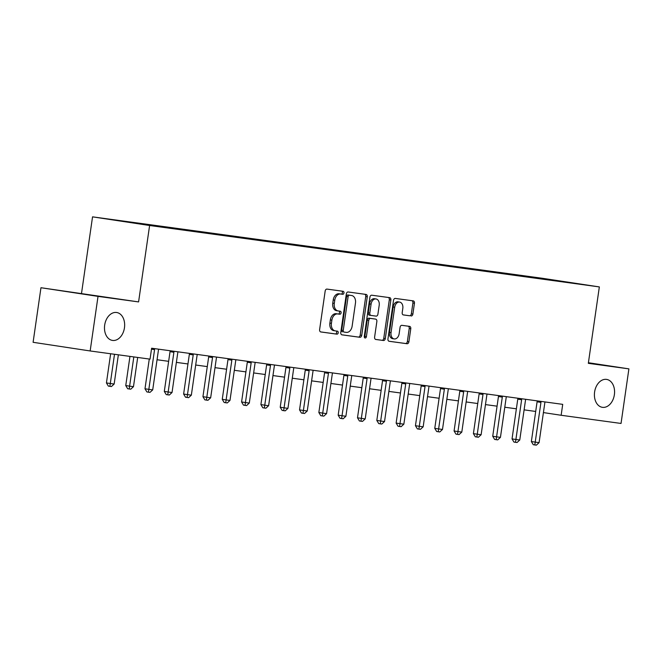 <?xml version="1.0" encoding="UTF-8"?>
<svg xmlns="http://www.w3.org/2000/svg" width="662" height="662" viewBox="0 0 662 662"><rect width="100%" height="100%" fill="white"/><g stroke="black" fill="none" stroke-linecap="round" stroke-linejoin="round"><path stroke-width="0.99" d="M343.967 292.943A1.514 1.076 98.6 0 0 343.131 291.297A1.514 1.076 98.6 0 0 343.123 291.297L327.003 289.095A2.168 1.531 98.6 0 0 325.174 291.032L319.614 329.602A2.168 1.531 98.6 0 0 320.813 331.952L336.941 334.153A1.514 1.076 98.6 0 0 338.224 332.804A1.514 1.076 98.6 0 0 337.388 331.157A1.514 1.076 98.6 0 0 337.38 331.157L335.286 330.868A6.926 4.899 98.6 0 1 335.237 330.868A6.926 4.899 98.6 0 1 331.422 323.354L331.885 320.135A6.926 4.899 98.6 0 1 337.728 313.945L339.813 314.227A1.514 1.076 98.6 0 0 341.096 312.869A1.514 1.076 98.6 0 0 340.26 311.231A1.514 1.076 98.6 0 0 340.251 311.223L338.166 310.941A6.926 4.899 98.6 0 1 338.108 310.933A6.926 4.899 98.6 0 1 334.293 303.419L334.757 300.209A6.926 4.899 98.6 0 1 340.599 294.011L342.684 294.3A1.514 1.076 98.6 0 0 343.967 292.943M338.059 310.925L336.619 310.71A6.926 4.899 98.6 0 1 336.569 310.701A6.926 4.899 98.6 0 1 332.754 303.188L333.218 299.977A6.926 4.899 98.6 0 1 339.06 293.779L341.145 294.06A1.514 1.076 98.6 0 0 342.428 292.712A1.514 1.076 98.6 0 0 341.757 291.115M320.607 331.902L335.402 333.921A1.514 1.076 98.6 0 0 336.677 332.564A1.514 1.076 98.6 0 0 336.015 330.967M335.187 330.859L333.747 330.636A6.926 4.899 98.6 0 1 333.698 330.628A6.926 4.899 98.6 0 1 329.883 323.114L330.346 319.903A6.926 4.899 98.6 0 1 336.188 313.705L338.274 313.995A1.514 1.076 98.6 0 0 339.548 312.638A1.514 1.076 98.6 0 0 338.886 311.041M594.6 392.012A14.117 9.98 98.6 0 0 602.37 407.32A14.117 9.98 98.6 0 0 614.377 394.709A14.117 9.98 98.6 0 0 606.607 379.409A14.117 9.98 98.6 0 0 594.6 392.012M104.679 325.108A14.117 9.98 98.6 0 0 112.449 340.417A14.117 9.98 98.6 0 0 124.456 327.814A14.117 9.98 98.6 0 0 116.686 312.505A14.117 9.98 98.6 0 0 104.679 325.108M533.779 277.163L545.695 278.917L533.779 277.163M411.069 315.981A2.168 1.531 98.6 0 0 412.889 314.045L414.453 303.221A2.168 1.531 98.6 0 0 413.262 300.879L395.346 298.43A2.168 1.531 98.6 0 0 393.518 300.366L387.957 338.936A2.168 1.531 98.6 0 0 389.148 341.286A2.168 1.531 98.6 0 0 389.165 341.286L407.064 343.735A2.168 1.531 98.6 0 0 408.893 341.799L410.779 328.724A2.168 1.531 98.6 0 0 409.588 326.374L401.908 325.332A2.168 1.531 98.6 0 0 400.08 327.26L399.145 333.747A5.793 4.096 98.6 0 1 394.221 338.919A5.793 4.096 98.6 0 1 391.035 332.638L394.693 307.242A5.793 4.096 98.6 0 1 399.616 302.071A5.793 4.096 98.6 0 1 402.81 308.351L402.198 312.588A2.168 1.531 98.6 0 0 403.39 314.93L409.521 315.749A2.168 1.531 98.6 0 0 411.35 313.813L412.906 302.989A2.168 1.531 98.6 0 0 411.921 300.689M588.328 363.33L628.9 368.866L621.039 423.448L561.144 415.273L562.717 404.358L151.623 348.22L150.042 359.135L90.156 350.959L98.026 296.377L138.59 301.913L149.604 225.502L599.342 286.919L588.328 363.33M367.269 296.783A2.168 1.531 98.6 0 0 366.078 294.433A2.168 1.531 98.6 0 0 366.061 294.433L348.162 291.983A2.168 1.531 98.6 0 0 346.342 293.92L340.781 332.498A2.168 1.531 98.6 0 0 341.973 334.84A2.168 1.531 98.6 0 0 341.989 334.848L359.888 337.289A2.168 1.531 98.6 0 0 361.717 335.353L367.269 296.783L365.73 296.543A2.168 1.531 98.6 0 0 364.737 294.251M371.754 295.211L389.653 297.652A2.168 1.531 98.6 0 0 389.653 297.652A2.168 1.531 98.6 0 1 390.861 300.002L385.301 338.572A2.168 1.531 98.6 0 1 383.48 340.508L375.817 339.465A2.168 1.531 98.6 0 0 375.817 339.465A2.168 1.531 98.6 0 1 374.609 337.115L376.86 321.467A2.168 1.531 98.6 0 0 375.668 319.125A2.168 1.531 98.6 0 0 375.652 319.117L370.571 318.43A2.168 1.531 98.6 0 0 368.751 320.367L366.4 336.652A1.514 1.076 98.6 0 1 365.11 338.001A1.514 1.076 98.6 0 1 364.274 336.362L369.926 297.147A2.168 1.531 98.6 0 1 371.754 295.211M116.777 220.363L105.233 218.667L116.777 220.363M149.604 225.502L92.548 216.846L542.286 278.263L599.342 286.919M522.475 276.311L522.566 275.682L126.914 221.654L169.323 228.084L555.526 280.82M522.566 275.682L555.641 280.696M138.59 301.913L40.961 287.722L98.026 296.377M40.961 287.722L33.1 342.304L90.156 350.959M628.9 368.866L588.419 362.726M81.534 293.266L92.548 216.846M543.411 412.583L561.144 415.273M152.79 389.314L157.051 359.739L168.645 361.328M172.112 391.954L176.373 362.379L187.958 363.959M191.426 394.593L195.687 365.019L207.28 366.599M210.748 397.225L215.009 367.658L226.594 369.239M230.07 399.865L234.323 370.29L245.916 371.878M249.384 402.504L253.645 372.929L265.239 374.51M268.706 405.144L272.967 375.569L284.552 377.15M288.02 407.784L292.281 378.209L303.875 379.789M307.342 410.423L311.603 380.849L323.188 382.429M326.656 413.055L330.917 383.48L342.511 385.069M345.978 415.695L350.239 386.12L361.833 387.7M365.3 418.334L369.562 388.76L381.147 390.34M384.614 420.974L388.875 391.399L400.469 392.98M403.936 423.606L408.197 394.039L419.782 395.619M423.25 426.245L427.511 396.67L439.105 398.259M442.572 428.885L446.833 399.31L458.418 400.891M461.886 431.525L466.147 401.95L477.741 403.53M481.208 434.156L485.469 404.59L497.063 406.17M500.53 436.796L504.792 407.229L516.377 408.81M524.105 409.861L535.699 411.45M532.165 277.635L531.892 277.097M552.753 279.943L552.687 280.431M341.774 334.79L358.349 337.057A2.168 1.531 98.6 0 0 360.169 335.121L365.73 296.543M349.404 295.211A1.514 1.076 98.6 0 0 348.121 296.568L343.247 330.429A1.514 1.076 98.6 0 0 344.075 332.067A1.514 1.076 98.6 0 0 344.091 332.076L346.292 332.374A6.926 4.899 98.6 0 0 352.134 326.176L355.469 303.039A6.926 4.899 98.6 0 0 351.654 295.525A6.926 4.899 98.6 0 0 351.596 295.517L347.856 294.979A1.514 1.076 98.6 0 0 346.582 296.336L348.121 296.568M342.535 331.836L342.544 331.836A1.514 1.076 98.6 0 0 342.544 331.836A1.514 1.076 98.6 0 1 341.7 330.197L346.582 296.336M350.157 295.293A6.926 4.899 98.6 0 0 350.107 295.285A6.926 4.899 98.6 0 0 350.057 295.277L351.596 295.517M347.856 294.979L350.057 295.277M375.602 339.416L381.933 340.276A2.168 1.531 98.6 0 0 383.761 338.34L389.322 299.77A2.168 1.531 98.6 0 0 388.329 297.47M374.146 318.894A2.168 1.531 98.6 0 0 374.129 318.885A2.168 1.531 98.6 0 0 374.113 318.885L369.032 318.19A2.168 1.531 98.6 0 0 367.203 320.127L364.861 336.412L366.4 336.652M364.414 337.413A1.514 1.076 98.6 0 0 364.861 336.412M379.202 305.24A5.793 4.096 98.6 0 0 376.016 298.959A5.793 4.096 98.6 0 0 371.084 304.131L369.801 313.076A2.168 1.531 98.6 0 0 370.993 315.426A2.168 1.531 98.6 0 0 371.01 315.426L376.09 316.122A2.168 1.531 98.6 0 0 377.911 314.185L379.202 305.24M376.016 298.959L374.469 298.728A5.793 4.096 98.6 0 0 369.545 303.899L371.084 304.131M370.977 315.418L369.462 315.195A2.168 1.531 98.6 0 1 369.446 315.195A2.168 1.531 98.6 0 1 368.254 312.845L369.545 303.899M403.191 314.88L409.521 315.749M399.616 302.071L398.077 301.839A5.793 4.096 98.6 0 0 393.145 307.011L394.693 307.242M394.221 338.919L392.682 338.687A5.793 4.096 98.6 0 1 389.488 332.407L393.145 307.011M388.95 341.236L405.525 343.495A2.168 1.531 98.6 0 0 407.353 341.559L409.232 328.493A2.168 1.531 98.6 0 0 408.247 326.192M110.637 353.756L106.433 382.926L110.289 383.513L114.154 384.034L118.366 354.807M114.501 354.278L109.884 386.335L108.345 386.095L106.433 382.926M114.154 384.034L111.431 386.542L109.884 386.335M149.273 359.027L144.986 388.776L148.842 389.355L154.569 349.627A2.209 1.556 98.6 0 0 154.577 348.791L154.552 348.617M152.707 389.885L149.984 392.392L148.437 392.177L148.842 389.355L152.707 389.885L158.433 350.148A2.209 1.556 98.6 0 1 158.665 349.354L158.731 349.188M148.437 392.177L146.898 391.945L144.986 388.776M129.959 356.388L125.755 385.565L129.611 386.145L133.476 386.674L137.688 357.447M133.823 356.917L129.206 388.966L127.658 388.735L125.755 385.565M133.476 386.674L130.745 389.182L129.206 388.966M173.891 352.258L170.035 351.679L164.308 391.408L168.165 391.995L173.891 352.258A2.209 1.556 98.6 0 0 173.891 351.431L173.866 351.257M172.029 392.525L169.298 395.032L167.759 394.817L168.165 391.995L172.029 392.525L177.755 352.788A2.209 1.556 98.6 0 1 177.979 351.985L178.053 351.828M170.035 351.679A2.209 1.556 98.6 0 0 170.035 350.843L170.018 350.728M167.759 394.817L166.212 394.585L164.308 391.408M193.205 354.898L189.349 354.311L183.622 394.047L187.478 394.635L193.205 354.898A2.209 1.556 98.6 0 0 193.213 354.071L193.188 353.897M191.343 395.164L188.62 397.663L187.073 397.457L187.478 394.635L191.343 395.164L197.069 355.428A2.209 1.556 98.6 0 1 197.301 354.625L197.367 354.468M189.349 354.311A2.209 1.556 98.6 0 0 189.357 353.483L189.34 353.367M187.073 397.457L185.534 397.225L183.622 394.047M212.527 357.538L208.671 356.95L202.944 396.687L206.801 397.274L212.527 357.538A2.209 1.556 98.6 0 0 212.527 356.71L212.51 356.537M210.665 397.796L207.934 400.303L206.395 400.096L206.801 397.274L210.665 397.796L216.391 358.068A2.209 1.556 98.6 0 1 216.615 357.265L216.689 357.108M208.671 356.95A2.209 1.556 98.6 0 0 208.679 356.123L208.662 356.007M206.395 400.096L204.848 399.856L202.944 396.687M231.841 360.178L227.985 359.59L222.258 399.327L226.114 399.906L231.841 360.178A2.209 1.556 98.6 0 0 231.849 359.342L231.824 359.168M229.979 400.436L227.256 402.943L225.709 402.728L226.114 399.906L229.979 400.436L235.705 360.699A2.209 1.556 98.6 0 1 235.937 359.905L236.011 359.739M227.985 359.59A2.209 1.556 98.6 0 0 227.993 358.763L227.976 358.647M225.709 402.728L224.17 402.496L222.258 399.327M251.163 362.817L247.307 362.23L241.58 401.966L245.437 402.546L251.163 362.817A2.209 1.556 98.6 0 0 251.171 361.982L251.146 361.808M249.301 403.075L246.578 405.583L245.031 405.367L245.437 402.546L249.301 403.075L255.027 363.339A2.209 1.556 98.6 0 1 255.259 362.544L255.325 362.379M247.307 362.23A2.209 1.556 98.6 0 0 247.315 361.402L247.298 361.287M245.031 405.367L243.484 405.136L241.58 401.966M270.477 365.449L266.629 364.87L260.902 404.598L264.759 405.185L270.477 365.449A2.209 1.556 98.6 0 0 270.485 364.621L270.46 364.448M268.615 405.715L265.892 408.214L264.345 408.007L264.759 405.185L268.615 405.715L274.341 365.978A2.209 1.556 98.6 0 1 274.573 365.176L274.647 365.019M266.629 364.87A2.209 1.556 98.6 0 0 266.629 364.034L266.612 363.918M264.345 408.007L262.806 407.775L260.902 404.598M289.799 368.089L285.943 367.501L280.216 407.238L284.072 407.825L289.799 368.089A2.209 1.556 98.6 0 0 289.807 367.261L289.782 367.087M287.937 408.355L285.214 410.854L283.667 410.647L284.072 407.825L287.937 408.355L293.663 368.618A2.209 1.556 98.6 0 1 293.895 367.815L293.961 367.658M285.943 367.501A2.209 1.556 98.6 0 0 285.951 366.674L285.934 366.558M283.667 410.647L282.128 410.407L280.216 407.238M309.121 370.728L305.265 370.141L299.538 409.877L303.395 410.465L309.121 370.728A2.209 1.556 98.6 0 0 309.121 369.901L309.096 369.719M307.259 410.986L304.528 413.493L302.989 413.287L303.395 410.465L307.259 410.986L312.985 371.258A2.209 1.556 98.6 0 1 313.209 370.455L313.283 370.298M305.265 370.141A2.209 1.556 98.6 0 0 305.265 369.313L305.256 369.197M302.989 413.287L301.442 413.047L299.538 409.877M328.435 373.368L324.579 372.78L318.852 412.517L322.708 413.096L328.435 373.368A2.209 1.556 98.6 0 0 328.443 372.532L328.418 372.358M326.573 413.626L323.85 416.133L322.303 415.918L322.708 413.096L326.573 413.626L332.299 373.889A2.209 1.556 98.6 0 1 332.531 373.095L332.605 372.929M324.579 372.78A2.209 1.556 98.6 0 0 324.587 371.953L324.57 371.837M322.303 415.918L320.764 415.686L318.852 412.517M347.757 375.999L343.901 375.42L338.174 415.157L342.031 415.736L347.757 375.999A2.209 1.556 98.6 0 0 347.765 375.172L347.74 374.998M345.895 416.266L343.173 418.773L341.625 418.558L342.031 415.736L345.895 416.266L351.621 376.529A2.209 1.556 98.6 0 1 351.845 375.735L351.919 375.569M343.901 375.42A2.209 1.556 98.6 0 0 343.909 374.584L343.892 374.477M341.625 418.558L340.078 418.326L338.174 415.157M367.071 378.639L363.223 378.06L357.497 417.788L361.344 418.376L367.071 378.639A2.209 1.556 98.6 0 0 367.079 377.812L367.054 377.638M365.209 418.905L362.486 421.404L360.939 421.197L361.344 418.376L365.209 418.905L370.935 379.169A2.209 1.556 98.6 0 1 371.167 378.366L371.241 378.209M363.223 378.06A2.209 1.556 98.6 0 0 363.223 377.224L363.206 377.108M360.939 421.197L359.4 420.966L357.497 417.788M386.393 381.279L382.537 380.691L376.81 420.428L380.667 421.015L386.393 381.279A2.209 1.556 98.6 0 0 386.401 380.451L386.376 380.278M384.531 421.545L381.808 424.044L380.261 423.837L380.667 421.015L384.531 421.545L390.257 381.808A2.209 1.556 98.6 0 1 390.489 381.006L390.555 380.849M382.537 380.691A2.209 1.556 98.6 0 0 382.545 379.864L382.528 379.748M380.261 423.837L378.722 423.597L376.81 420.428M405.715 383.919L401.859 383.331L396.133 423.068L399.989 423.655L405.715 383.919A2.209 1.556 98.6 0 0 405.715 383.091L405.69 382.909M403.853 424.177L401.122 426.684L399.575 426.477L399.989 423.655L403.853 424.177L409.571 384.448A2.209 1.556 98.6 0 1 409.803 383.646L409.877 383.48M401.859 383.331A2.209 1.556 98.6 0 0 401.859 382.504L401.842 382.388M399.575 426.477L398.036 426.237L396.133 423.068M425.029 386.558L421.173 385.971L415.446 425.707L419.303 426.287L425.029 386.558A2.209 1.556 98.6 0 0 425.037 385.723L425.012 385.549M423.167 426.816L420.444 429.324L418.897 429.108L419.303 426.287L423.167 426.816L428.893 387.08A2.209 1.556 98.6 0 1 429.125 386.285L429.191 386.12M421.173 385.971A2.209 1.556 98.6 0 0 421.181 385.143L421.164 385.027M418.897 429.108L417.358 428.877L415.446 425.707M444.351 389.19L440.495 388.611L434.768 428.347L438.625 428.926L444.351 389.19A2.209 1.556 98.6 0 0 444.351 388.362L444.334 388.189M442.489 429.456L439.758 431.963L438.219 431.748L438.625 428.926L442.489 429.456L448.215 389.719A2.209 1.556 98.6 0 1 448.439 388.925L448.513 388.76M440.495 388.611A2.209 1.556 98.6 0 0 440.503 387.775L440.487 387.667M438.219 431.748L436.672 431.516L434.768 428.347M463.665 391.83L459.809 391.25L454.082 430.979L457.938 431.566L463.665 391.83A2.209 1.556 98.6 0 0 463.673 391.002L463.648 390.828M461.803 432.096L459.08 434.595L457.533 434.388L457.938 431.566L461.803 432.096L467.529 392.359A2.209 1.556 98.6 0 1 467.761 391.556L467.835 391.399M459.809 391.25A2.209 1.556 98.6 0 0 459.817 390.415L459.8 390.299M457.533 434.388L455.994 434.156L454.082 430.979M482.987 394.469L479.131 393.882L473.404 433.618L477.261 434.206L482.987 394.469A2.209 1.556 98.6 0 0 482.995 393.642L482.97 393.468M481.125 434.735L478.403 437.234L476.855 437.028L477.261 434.206L481.125 434.735L486.851 394.999A2.209 1.556 98.6 0 1 487.075 394.196L487.149 394.039M479.131 393.882A2.209 1.556 98.6 0 0 479.139 393.054L479.123 392.938M476.855 437.028L475.308 436.788L473.404 433.618M502.301 397.109L498.453 396.521L492.727 436.258L496.583 436.846L502.301 397.109A2.209 1.556 98.6 0 0 502.309 396.273L502.284 396.099M500.439 437.367L497.716 439.874L496.169 439.659L496.583 436.846L500.439 437.367L506.165 397.639A2.209 1.556 98.6 0 1 506.397 396.836L506.471 396.67M498.453 396.521A2.209 1.556 98.6 0 0 498.453 395.694L498.436 395.578M496.169 439.659L494.63 439.427L492.727 436.258M521.623 399.749L517.767 399.161L512.04 438.898L515.897 439.477L521.623 399.749A2.209 1.556 98.6 0 0 521.631 398.913L521.606 398.739M519.761 440.007L517.039 442.514L515.491 442.299L515.897 439.477L519.761 440.007L525.487 400.27A2.209 1.556 98.6 0 1 525.719 399.476L525.785 399.31M517.767 399.161A2.209 1.556 98.6 0 0 517.775 398.334L517.758 398.218M515.491 442.299L513.952 442.067L512.04 438.898M540.945 402.38L537.089 401.801L531.363 441.529L535.219 442.117L540.945 402.38A2.209 1.556 98.6 0 0 540.945 401.553L540.92 401.379M539.083 442.646L536.352 445.154L534.813 444.938L535.219 442.117L539.083 442.646L544.809 402.91A2.209 1.556 98.6 0 1 545.033 402.115L545.107 401.95M537.089 401.801A2.209 1.556 98.6 0 0 537.089 400.965L537.081 400.858M534.813 444.938L533.266 444.707L531.363 441.529M339.06 293.779L340.599 294.011M333.218 299.977L334.757 300.209M332.754 303.188L334.293 303.419M338.274 313.995L339.813 314.227M336.188 313.705L337.728 313.945M330.346 319.903L331.885 320.135M329.883 323.114L331.422 323.354M335.402 333.921L336.941 334.153M341.145 294.06L342.684 294.3M360.169 335.121L361.717 335.353M358.349 337.057L359.888 337.289M341.7 330.197L343.247 330.429M389.322 299.77L390.861 300.002M383.761 338.34L385.301 338.572M381.933 340.276L383.48 340.508M375.668 319.125L374.129 318.885L375.652 319.117M369.032 318.19L370.571 318.43M367.203 320.127L368.751 320.367M368.254 312.845L369.801 313.076M389.488 332.407L391.035 332.638M409.232 328.493L410.779 328.724M407.353 341.559L408.893 341.799M405.525 343.495L407.064 343.735M412.906 302.989L414.453 303.221M411.35 313.813L412.889 314.045M154.569 349.627L151.482 349.155M154.577 348.791L151.598 348.344M173.891 351.431L170.035 350.843M193.213 354.071L189.357 353.483M212.527 356.71L208.679 356.123M231.849 359.342L227.993 358.763M251.171 361.982L247.315 361.402M270.485 364.621L266.629 364.034M289.807 367.261L285.951 366.674M309.121 369.901L305.265 369.313M328.443 372.532L324.587 371.953M347.765 375.172L343.909 374.584M367.079 377.812L363.223 377.224M386.401 380.451L382.545 379.864M405.715 383.091L401.859 382.504M425.037 385.723L421.181 385.143M444.351 388.362L440.503 387.775M463.673 391.002L459.817 390.415M482.995 393.642L479.139 393.054M502.309 396.273L498.453 395.694M521.631 398.913L517.775 398.334M540.945 401.553L537.089 400.965M336.569 310.701L338.108 310.933M333.698 330.628L335.237 330.868M350.107 295.285L351.654 295.525M369.446 315.195L370.993 315.426"/></g></svg>
